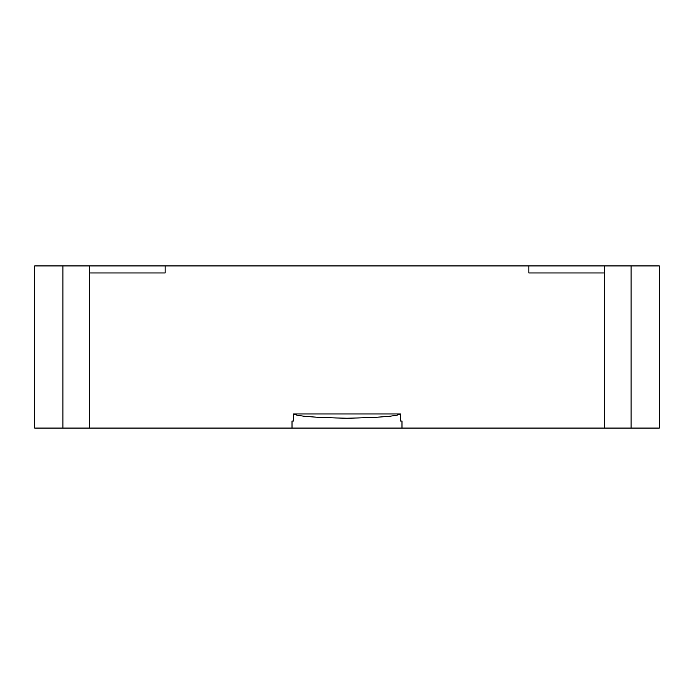 <?xml version="1.0" encoding="UTF-8"?>
<svg xmlns="http://www.w3.org/2000/svg" width="694" height="694" viewBox="0 0 694 694"><rect width="100%" height="100%" fill="white"/><g stroke="black" fill="none" stroke-linecap="round" stroke-linejoin="round"><path stroke-width="1.04" d="M292.009 428.068L292.009 421.024L293.493 421.024L293.493 413.971C297.179 416.227 315.015 417.632 347 418.204C378.985 417.632 396.821 416.227 400.507 413.971L400.507 421.024L401.991 421.024L401.991 428.068L34.7 428.068L34.7 265.932L34.7 428.068M659.3 428.068L659.3 265.932L659.3 428.068L401.991 428.068M89.691 428.068L89.691 265.932L62.902 265.932L62.902 428.068M604.309 428.068L604.309 265.932L659.3 265.932M292.027 421.024L293.493 421.024M400.507 421.024L401.973 421.024M604.309 272.976L528.88 272.976L528.88 265.932L165.12 265.932L165.12 272.976L89.691 272.976M34.7 265.932L62.902 265.932M89.691 265.932L165.12 265.932M528.88 265.932L604.309 265.932M400.507 413.971L293.493 413.971M631.098 428.068L631.098 265.932"/></g></svg>
